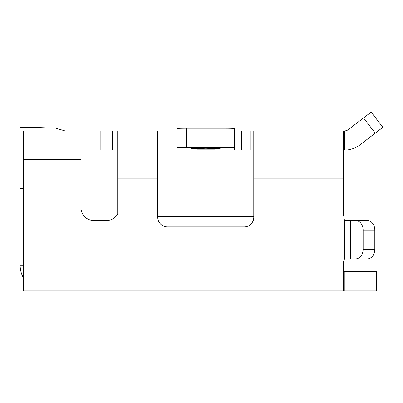 <?xml version="1.0" encoding="UTF-8"?>
<svg xmlns="http://www.w3.org/2000/svg" width="403" height="403" viewBox="0 0 403 403"><rect width="100%" height="100%" fill="white"/><g stroke="black" fill="none" stroke-linecap="round" stroke-linejoin="round"><path stroke-width="0.6" d="M64.933 130.894L55.72 128.169L32.85 127.373L20.15 127.373L20.15 136.975L23.349 136.975M23.349 271.718L23.349 159.699L80.958 159.699L80.958 207.706A12.8 12.8 0 0 0 93.763 220.506L106.563 220.506A12.8 12.8 0 0 0 117.701 214.013L117.701 130.894L119.364 130.894L100.161 130.894L100.161 150.097L100.166 130.894L100.161 150.097L112.422 150.097L112.422 130.894M157.769 216.517L253.784 216.517M205.777 148.254L191.375 148.762L197.138 149.165L214.416 149.165L220.179 148.762L205.777 148.254M157.769 150.097L157.769 130.894L119.364 130.894L157.769 130.894L157.769 146.974L157.769 130.894L176.972 130.894L176.972 150.097L157.769 150.097L157.769 217.308A9.601 9.601 0 0 0 167.371 226.909L244.183 226.909A9.601 9.601 0 0 0 253.784 217.308L253.784 130.894L234.581 130.894M253.784 130.894L344.469 130.894A6.403 6.403 0 0 0 348.363 129.575L371.158 112.079L382.85 127.318L375.233 133.161L363.541 117.928M117.701 150.097L112.422 150.097M253.784 150.097L176.972 150.097L176.972 130.894M344.469 130.894L344.469 150.097L343.396 150.097M117.701 146.974L157.769 146.974L157.769 214.013L117.701 214.013M23.349 188.503L20.15 188.503L20.15 265.315A25.606 25.606 -90 0 0 23.349 277.712M23.324 290.921L23.349 262.116L343.411 262.116L343.406 290.921L23.349 290.921M176.972 128.557A9.601 0.338 0 0 1 186.574 128.219L186.574 147.412A9.601 0.338 180 0 0 176.972 147.75L176.972 130.874M376.684 271.718L352.998 271.718L352.998 290.921L376.684 290.921L376.684 271.718M352.998 271.718L344.877 271.718L344.877 290.921L352.998 290.921M344.877 271.718L343.411 271.718M344.877 290.921L343.406 290.921L343.406 281.556M253.784 214.013L343.396 214.013L344.469 220.506L344.469 258.912L343.396 262.111M343.396 214.013L343.396 130.894M186.574 128.219L224.98 128.219A9.601 0.338 0 0 1 234.581 128.557L234.581 150.097M250.072 150.097L250.072 130.894M251.956 150.097L251.956 130.894M80.958 159.699L80.958 130.894L23.349 130.894L23.349 159.699M344.469 150.097A25.606 25.606 0 0 0 360.055 144.808L375.233 133.161M382.85 127.318L371.158 112.079M365.325 258.912L350.313 258.912L350.313 220.506L355.506 220.506L344.469 220.506M344.469 258.912L355.506 258.912A9.601 7.617 -90 0 0 363.123 249.311L363.123 230.108A9.601 7.617 -90 0 0 355.506 220.506L367.193 220.506A9.601 7.617 90 0 1 374.81 230.108L363.123 230.108M363.123 249.311L374.81 249.311A9.601 7.617 90 0 1 367.193 258.912L355.506 258.912M374.81 249.311L374.81 230.108M186.574 147.412L224.98 147.412L224.98 128.219M176.972 147.75L176.972 150.097M234.581 147.75A9.601 0.338 180 0 0 224.98 147.412M234.581 128.557L234.581 130.874M117.701 151.06L80.958 151.06L117.701 151.06M117.701 167.064L80.958 167.064M159.578 222.919L251.976 222.919M157.769 178.887L117.701 178.887M363.879 271.718L363.879 290.921M241.523 150.097L241.523 130.894M23.349 265.315L20.15 265.315M253.784 146.974L343.396 146.974M253.784 178.887L343.396 178.887M343.406 262.116L23.349 262.116M176.972 150.067L234.581 150.067"/></g></svg>
